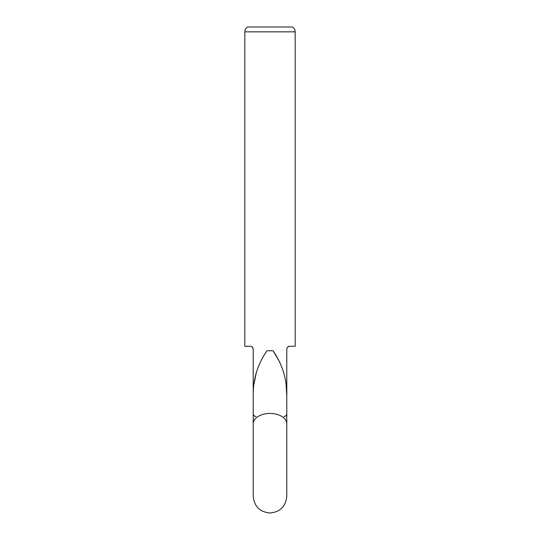 <?xml version="1.0" encoding="UTF-8"?>
<svg xmlns="http://www.w3.org/2000/svg" width="540" height="540" viewBox="0 0 540 540"><rect width="100%" height="100%" fill="white"/><g stroke="black" fill="none" stroke-linecap="round" stroke-linejoin="round"><path stroke-width="0.81" d="M256.014 416.488C254.313 416.327 253.382 415.388 253.213 413.694L253.213 496.213L253.213 349.096L252.18 346.923M247.624 27L292.376 27L247.624 27A5.596 5.596 0 0 0 244.823 31.847L244.823 346.302L250.418 346.302C251.836 346.201 252.767 347.132 253.213 349.096M292.376 27A5.596 5.596 0 0 1 295.178 31.847L244.823 31.847M253.213 396.252C252.929 379.526 257.526 364.358 266.996 350.75L273.004 350.75C282.461 364.325 287.057 379.492 286.787 396.252L286.787 496.213C285.788 506.412 280.193 512.008 270 513C259.808 512.008 254.212 506.412 253.213 496.213M287.091 347.827L286.787 349.096C287.226 347.139 288.158 346.207 289.582 346.302L295.178 346.302L295.178 31.847M286.787 349.096L286.787 396.252L286.092 384.487M289.582 346.302L287.834 346.916M286.787 445.865L286.787 413.694C286.619 415.388 285.687 416.327 283.986 416.488M253.213 423.806A16.787 10.368 180 0 1 270 413.438A16.787 10.368 180 0 1 286.787 423.806L286.787 396.252M266.996 350.75L273.004 350.75L266.996 350.75L273.004 350.75L278.498 359.876M256.385 372.344L253.982 383.873"/></g></svg>
